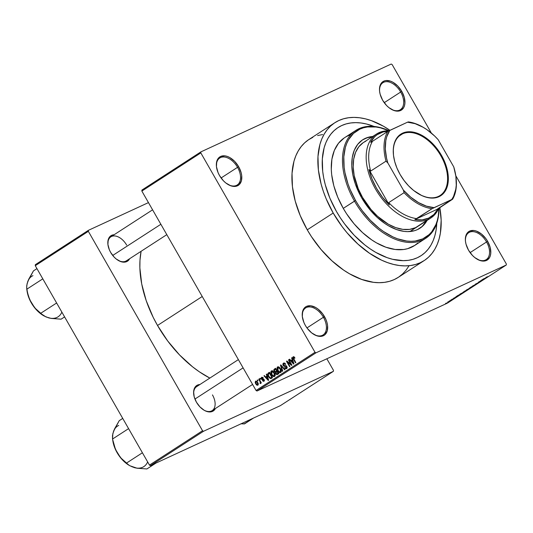 <?xml version="1.0" encoding="UTF-8"?>
<svg xmlns="http://www.w3.org/2000/svg" width="533" height="533" viewBox="0 0 533 533"><rect width="100%" height="100%" fill="white"/><g stroke="black" fill="none" stroke-linecap="round" stroke-linejoin="round"><path stroke-width="0.8" d="M227.624 184.251A16.07 9.92 57.1 0 0 239.297 182.786A16.07 9.92 57.1 0 0 237.551 167.322L238.644 166.702A16.963 10.473 -122.9 0 1 240.423 183.132A16.963 10.473 -122.9 0 1 227.897 184.411A16.963 10.473 -122.9 0 1 219.509 175.537L223.454 180.82L225.792 182.952L230.756 185.784L233.181 186.377L235.459 186.383L239.19 184.665L241.382 180.88L241.702 175.61L241.129 172.659L238.644 166.702L234.693 161.419L229.89 157.615L227.398 156.455L224.966 155.863L220.662 156.436L217.644 159.24L216.764 161.366L216.445 166.636L218.05 172.585L219.509 175.537A16.963 10.473 -122.9 0 1 216.465 166.756A16.963 10.473 -122.9 0 1 223.753 155.789A16.963 10.473 -122.9 0 1 238.644 166.702L237.551 167.322A16.07 9.92 -122.9 0 1 237.218 184.991A16.07 9.92 -122.9 0 1 227.624 184.251M390.769 108.952A16.07 9.92 57.1 0 0 402.435 107.486A16.07 9.92 57.1 0 0 400.689 92.022L401.782 91.403A16.963 10.473 -122.9 0 1 403.568 107.833A16.963 10.473 -122.9 0 1 391.035 109.112A16.963 10.473 -122.9 0 1 382.647 100.237L386.592 105.521L388.93 107.653L393.894 110.484L396.325 111.077L400.623 110.504L403.648 107.699L404.52 105.581L404.927 103.082L404.274 97.359L401.782 91.403L397.838 86.119L393.034 82.315L390.536 81.156L385.832 80.556L383.807 81.136L380.782 83.941L379.503 88.558L379.589 91.336L380.156 94.281L382.647 100.237A16.963 10.473 -122.9 0 1 379.603 91.456A16.963 10.473 -122.9 0 1 386.898 80.49A16.963 10.473 -122.9 0 1 401.782 91.403L400.689 92.022A16.07 9.92 -122.9 0 1 400.363 109.691A16.07 9.92 -122.9 0 1 390.769 108.952M476.642 258.891A16.07 9.92 57.1 0 0 488.308 257.426A16.07 9.92 57.1 0 0 486.562 241.962L487.655 241.349A16.963 10.473 -122.9 0 1 489.434 257.779A16.963 10.473 -122.9 0 1 476.908 259.058A16.963 10.473 -122.9 0 1 468.52 250.177L472.465 255.46L474.803 257.592L479.767 260.424L482.198 261.017L486.496 260.444L489.521 257.639L490.393 255.52L490.8 253.022L490.147 247.305L487.655 241.349L485.83 238.564L481.372 233.934L476.409 231.095L473.977 230.503L469.68 231.075L466.655 233.887L465.376 238.498L465.462 241.276L466.029 244.221L468.52 250.177A16.963 10.473 -122.9 0 1 465.476 241.396A16.963 10.473 -122.9 0 1 472.764 230.429A16.963 10.473 -122.9 0 1 487.655 241.349L486.562 241.962A16.07 9.92 -122.9 0 1 486.229 259.631A16.07 9.92 -122.9 0 1 476.635 258.891M313.497 334.191A16.07 9.92 57.1 0 0 325.17 332.725A16.07 9.92 57.1 0 0 323.418 317.262L324.51 316.649A16.963 10.473 -122.9 0 1 326.296 333.078A16.963 10.473 -122.9 0 1 313.764 334.358A16.963 10.473 -122.9 0 1 305.382 325.476L307.201 328.255L311.665 332.892L316.622 335.723L319.054 336.316L323.358 335.743L325.063 334.604L327.255 330.82L327.575 325.55L327.002 322.605L325.969 319.593L322.692 313.864L318.228 309.233L315.763 307.554L310.839 305.802L306.535 306.375L304.829 307.521L302.637 311.305L302.318 316.575L303.923 322.525L305.382 325.476A16.963 10.473 -122.9 0 1 302.331 316.695A16.963 10.473 -122.9 0 1 309.626 305.729A16.963 10.473 -122.9 0 1 324.51 316.649L323.418 317.262A16.07 9.92 -122.9 0 1 323.091 334.931A16.07 9.92 -122.9 0 1 313.497 334.191M129.632 258.725A15.177 9.367 -122.9 0 1 118.153 260.351A15.177 9.367 -122.9 0 1 110.651 252.402L114.182 257.133L116.274 259.038L120.711 261.576L124.922 262.109L126.734 261.59L128.26 260.57L129.632 258.725M203.673 409.97A14.284 8.814 57.1 0 0 214.019 408.638A14.284 8.814 57.1 0 0 212.46 394.9A14.284 8.814 -122.9 0 1 212.167 410.61A14.284 8.814 -122.9 0 1 203.666 409.97M215.412 408.511A15.177 9.367 -122.9 0 1 203.939 410.137A15.177 9.367 -122.9 0 1 196.437 402.188L199.968 406.919L204.259 410.323L206.498 411.363L210.702 411.896L212.52 411.376L214.046 410.357L215.419 408.511M306.955 327.922L323.418 317.262L306.955 327.922M470.099 252.622L486.562 241.962L470.099 252.622M384.226 102.682L400.689 92.022L384.226 102.682M221.082 177.982L237.551 167.322L221.082 177.982M436.78 223.28A76.332 47.117 -122.9 0 1 421.01 255.72A76.332 47.117 -122.9 0 1 336.476 211.514L329.914 198.243L325.27 184.711L323.718 178.015L322.705 171.453L322.318 158.967L324.137 147.741L325.856 142.731L328.081 138.194L330.813 134.176L334.004 130.712L337.642 127.827L341.68 125.561L346.084 123.936L350.807 122.956L355.804 122.637L361.034 122.99L366.444 123.996L374.086 126.454L366.444 123.996L361.034 122.99L355.804 122.637L350.807 122.956L346.084 123.936L341.68 125.561L337.642 127.827L334.004 130.712L330.813 134.176L328.081 138.194L325.856 142.731L324.137 147.741L322.318 158.967L322.705 171.453L323.718 178.015L325.27 184.711L329.914 198.243L336.476 211.514A76.332 47.117 -122.9 0 1 338.035 127.567A76.332 47.117 -122.9 0 1 374.086 126.454A76.332 47.117 -122.9 0 0 338.035 127.567A76.332 47.117 -122.9 0 0 336.476 211.514L340.387 217.897L336.476 211.514A76.332 47.117 -122.9 0 0 421.01 255.72A76.332 47.117 -122.9 0 0 436.78 223.28L436.087 230.123L434.908 235.553L433.196 240.556L430.964 245.093L428.239 249.111L425.041 252.582L421.41 255.46L417.372 257.725L412.968 259.358L408.245 260.331L403.241 260.65L392.608 259.291L387.071 257.632L375.845 252.422L370.255 248.924L364.752 244.88L354.232 235.293L344.684 224.027L340.387 217.897L344.684 224.027L354.232 235.293L364.752 244.88L370.255 248.924L375.845 252.422L387.071 257.632L392.608 259.291L403.241 260.65L408.245 260.331L412.968 259.358L417.372 257.725L421.41 255.46L425.041 252.582L428.239 249.111L430.964 245.093L433.196 240.556L434.908 235.553L436.087 230.123L436.78 223.28M334.884 122.697L308.94 139.493A82.135 50.702 57.1 0 0 307.255 229.823L333.198 213.027A82.135 50.702 -122.9 0 1 334.884 122.697A82.135 50.702 -122.9 0 1 389.936 130.305L383.487 126.248L371.401 120.645L365.445 118.852L359.628 117.766L353.999 117.393L348.622 117.733L343.538 118.786L338.801 120.538L334.457 122.976L330.547 126.074L327.109 129.805L324.171 134.136L321.772 139.013L319.927 144.403L317.974 156.482L318.381 169.92L321.139 184.185L323.371 191.467L326.143 198.742L333.198 213.027L307.255 229.823L311.472 236.692L321.073 249.544L331.926 260.817L343.605 270.078L349.621 273.842L361.707 279.445L373.473 282.317L379.103 282.69L384.486 282.35L389.57 281.304L394.307 279.545L398.651 277.107L402.562 274.009L405.999 270.278L408.931 265.954M157.521 325.463L202.234 296.508L157.521 325.463L167.702 340.973L179.541 354.938L192.58 366.824L199.402 371.841L209.835 378.084A94.641 58.417 57.1 0 1 157.521 325.463A94.641 58.417 57.1 0 1 141.085 251.309L139.972 260.317L139.873 267.899L141.705 283.936L146.195 300.619L153.178 317.315L157.521 325.463M126.388 260.824A14.284 8.814 -122.9 0 1 117.886 260.184M141.911 190.068L200.874 151.892L391.202 64.04L392.148 64.58L431.384 133.097L392.148 64.58L391.202 64.04L200.874 151.892L141.911 190.068L141.851 191.074L200.814 152.898L315.01 352.3L256.053 390.476L141.851 191.074L141.911 190.068M256.999 391.015L315.956 352.839L506.29 264.994L447.327 303.17L256.999 391.015L256.053 390.476L141.851 191.074L200.814 152.898L200.874 151.892L200.814 152.898L315.01 352.3L315.956 352.839L315.01 352.3L256.053 390.476L256.999 391.015L447.327 303.17L506.29 264.994L315.956 352.839L256.999 391.015M447.493 302.211L450.532 300.652L447.8 302.264M450.618 300.192L453.563 298.766L450.618 300.192M453.516 298.307L456.608 296.768L453.443 298.513M460.239 293.963L464.869 291.624L460.239 293.963C459.379 294.556 459.506 294.589 460.605 294.063L464.869 291.624L460.239 293.963C459.379 294.556 459.506 294.589 460.605 294.063L460.605 294.063M466.342 290.012L471.032 287.633L466.235 290.278M472.365 286.114L477.368 283.529L472.365 286.114M480.373 280.931L483.191 279.632L478.387 282.217L481.912 280.591L479.46 281.651L484.27 279.059L478.787 281.957L481.912 280.591L479.46 281.651L484.27 279.059L480.373 280.931M485.923 277.373L488.181 276.527L485.923 277.373M483.518 278.899L481.172 280.411L486.289 277.753L481.172 280.411L486.289 277.753L483.518 278.899M475.329 284.189L479.513 282.11L475.183 284.469M471.072 287.047L469.08 288.406L473.057 286.328C473.87 285.761 473.73 285.735 472.651 286.248L471.072 287.047M464.909 291.038L462.917 292.397L466.895 290.318C467.707 289.752 467.568 289.725 466.488 290.238L464.909 291.038M458.213 295.275L455.875 296.794L460.992 294.136L455.875 296.794L460.992 294.136L458.213 295.275M451.691 299.499L452.57 299.026L451.691 299.499M449.119 301.165L449.999 300.692L449.119 301.165M445.581 303.457L446.461 302.977L445.581 303.457M455.795 175.71L506.35 263.988L506.29 264.994L506.35 263.988L455.795 175.71M257.212 380.189L257.652 380.962L258.032 380.722L257.586 379.949L257.212 380.189L257.619 380.002L257.212 380.189L257.652 380.962L258.032 380.722L257.586 379.949L257.212 380.189M259.784 378.523L260.231 379.296L260.604 379.056L260.164 378.283L259.784 378.523L260.191 378.337L259.784 378.523L260.231 379.296L260.604 379.056L260.164 378.283L259.784 378.523M266.307 374.299L266.906 376.125L265.607 376.971L264.361 375.565L263.968 375.818L268.266 380.449L268.659 380.196L266.7 374.046L266.307 374.299L266.72 374.113L266.307 374.299L266.906 376.125L265.607 376.971L264.361 375.565L263.968 375.818L268.266 380.449L268.659 380.196L266.7 374.046L266.307 374.299M272.943 371.075L271.93 370.741L271.084 371.188L270.777 372.447L271.244 374.113L273.342 376.525L274.462 376.531L275.081 375.752L274.635 373.173L272.943 371.075L271.377 370.921L270.777 372.447L271.517 374.632C272.31 376.171 273.322 376.784 274.555 376.478C275.394 375.432 275.334 374.173 274.375 372.687L272.943 371.075M279.105 367.084L278.093 366.751L277.247 367.197L277.287 369.849L279.259 372.407L280.325 372.64L281.138 372.027L281.024 369.689L279.105 367.084L277.54 366.931L276.94 368.456L277.68 370.635C278.473 372.181 279.485 372.794 280.718 372.48C281.557 371.441 281.497 370.182 280.538 368.696L279.105 367.084M286.301 368.003L287.22 367.577L286.301 368.003L284.955 367.43L284.615 367.743L285.035 367.55L284.615 367.743L286.674 368.629L286.894 366.451L283.529 365.192L283.756 363.772L285.382 364.459L285.715 364.146L283.429 363.12L282.823 364.106L283.156 365.445L284.089 366.311L286.421 366.537L286.694 367.337L286.301 368.003L285.575 368.063L284.955 367.43L284.615 367.743L285.568 368.696L286.554 368.696L287.2 367.85L286.527 365.964L283.589 365.298L283.349 364.365L283.849 363.719L284.629 363.719L285.382 364.459L285.715 364.146L284.662 363.06L283.563 363.04L283.156 365.445L284.462 366.364L286.074 366.204L286.507 366.677L286.181 368.07L287.22 367.59M291.604 357.923L292.211 359.748L290.911 360.588L289.659 359.182L289.266 359.435L293.563 364.072L293.956 363.812L291.997 357.663L291.604 357.923L292.017 357.73L291.604 357.923L292.211 359.748L290.911 360.588L289.659 359.182L289.266 359.435L293.563 364.072L293.956 363.812L291.997 357.663L291.604 357.923M293.53 357.443L294.629 358.276L294.962 357.963L293.57 356.677L292.897 357.103L292.824 357.89L295.475 362.833L295.848 362.593L293.323 357.916L293.763 357.39L294.629 358.276L294.962 357.963L293.989 356.804L293.183 356.804L293.37 359.162L295.475 362.833L295.848 362.593L293.363 358.116L293.53 357.443L294.323 357.077L293.63 357.403M288.46 359.955L290.945 364.286L286.881 360.981L286.481 361.241L289.579 366.651L289.952 366.411L287.467 362.067L291.538 365.385L291.937 365.125L288.839 359.715L288.46 359.955L288.866 359.768L288.46 359.955L290.945 364.286L286.881 360.981L286.481 361.241L289.579 366.651L289.952 366.411L287.467 362.067L291.538 365.385L291.937 365.125L288.839 359.715L288.46 359.955M280.458 365.138L282.377 371.314L282.77 371.061L281.024 365.638L284.649 369.842L285.035 369.589L280.824 364.905L280.458 365.138L280.864 364.952L280.458 365.138L282.377 371.314L282.77 371.061L281.024 365.638L284.649 369.842L285.035 369.589L280.824 364.905L280.458 365.138M274.435 369.036L273.869 369.695L273.915 370.708L275.474 372.36L276.094 374.246L277.08 374.646L278.699 373.693L275.601 368.283L274.435 369.036L275.694 368.456L274.435 369.036L274.202 371.368L275.474 372.36L275.721 373.76L277.533 374.452L278.699 373.693L275.601 368.283L274.435 369.036M268.332 372.987L267.706 374.639L269.238 377.744L270.744 378.657L272.53 377.684L269.431 372.274L268.332 372.987C267.453 373.953 267.499 375.165 268.479 376.644L270.831 378.65L272.53 377.684L269.431 372.274L268.332 372.987M261.916 377.817L262.922 378.223L263.255 377.91L261.616 377.244L261.157 378.31L262.009 379.736L263.782 379.869L263.628 380.755L262.456 380.742L263.788 381.401L264.408 380.602L264.101 379.523L263.415 378.99L262.056 379.05L261.65 378.49L262.163 377.724L262.922 378.223L263.255 377.91L262.902 377.491L261.616 377.244L261.436 379.103L263.835 379.949L263.542 380.802L264.415 380.395L262.456 380.742L263.968 381.308L264.168 379.636L262.056 379.05L261.916 377.817L262.809 377.404L262.083 377.744M258.712 379.216L260.271 382.108L260.084 383.533L260.504 383.54L260.61 382.527L260.97 383.154L261.343 382.907L259.091 378.976L258.712 379.216L259.118 379.03L258.712 379.216L260.271 382.108L260.084 383.533L260.557 383.513L260.61 382.527L260.97 383.154L261.343 382.907L259.091 378.976L258.712 379.216M255.593 381.142L255.154 382.414L255.733 383.9L256.699 385.073L257.859 385.259L258.305 383.667L256.833 381.302L255.593 381.142L255.733 383.9L257.925 385.219L257.805 382.501L255.713 381.075M150.419 465.642L203.479 431.284L333.392 371.321L280.325 405.68L150.419 465.642L149.473 465.102L35.271 265.694L88.338 231.335L202.533 430.744L149.473 465.102L35.271 265.694L35.331 264.688L88.398 230.329L148.46 202.607L88.398 230.329L35.331 264.688L35.271 265.694L88.338 231.335L88.398 230.329L88.338 231.335L202.533 430.744L203.479 431.284L202.533 430.744L149.473 465.102L150.419 465.642L280.325 405.68L333.392 371.321L203.479 431.284L150.419 465.642M326.842 358.782L333.451 370.315L333.392 371.321L333.451 370.315L326.842 358.782M199.888 384.526L197.47 385.099L195.944 386.125L193.979 389.51L193.619 391.742L194.205 396.858L196.437 402.188A15.177 9.367 -122.9 0 1 193.712 394.333A15.177 9.367 -122.9 0 1 199.888 384.526M114.102 234.74L111.683 235.313L110.158 236.339L108.199 239.723L107.913 244.44L109.345 249.764L110.651 252.402A15.177 9.367 -122.9 0 1 107.926 244.547A15.177 9.367 -122.9 0 1 114.102 234.74M251.869 384.913L252.722 384.666A94.641 58.417 57.1 0 1 251.869 384.913M107.966 244.86A14.284 8.814 -122.9 0 1 110.857 236.845A14.284 8.814 -122.9 0 1 126.674 245.12A14.284 8.814 57.1 0 0 114.262 235.926A14.284 8.814 57.1 0 0 107.966 244.86M193.752 394.647A14.284 8.814 -122.9 0 1 196.644 386.632L238.371 359.608M322.678 134.529L317.595 135.582M312.858 137.334L308.514 139.773L304.603 142.871L301.165 146.602L298.233 150.932L295.828 155.809L293.983 161.199L292.031 173.278L292.437 186.717L295.202 200.981L300.206 215.539L307.255 229.823A82.135 50.702 57.1 0 0 398.224 277.387L424.168 260.59A82.135 50.702 -122.9 0 1 333.198 213.027L342.033 226.485L347.016 232.748L357.87 244.021L369.549 253.282L381.615 260.177L387.651 262.642L393.601 264.435L399.417 265.521L405.047 265.894L410.43 265.554L415.513 264.501L420.244 262.749L424.594 260.311L428.499 257.212L431.943 253.481L434.875 249.158L437.273 244.274L439.119 238.891L440.391 233.048L441.164 220.222L439.798 207.504A82.135 50.702 -122.9 0 1 424.168 260.59M216.505 167.069A16.07 9.92 -122.9 0 1 219.749 158.015A16.07 9.92 -122.9 0 1 237.551 167.322A16.07 9.92 57.1 0 0 223.567 156.975A16.07 9.92 57.1 0 0 216.505 167.069M379.643 91.769A16.07 9.92 -122.9 0 1 382.894 82.715A16.07 9.92 -122.9 0 1 400.689 92.022A16.07 9.92 57.1 0 0 386.705 81.676A16.07 9.92 57.1 0 0 379.643 91.769M465.516 241.709A16.07 9.92 -122.9 0 1 468.76 232.654A16.07 9.92 -122.9 0 1 486.562 241.962A16.07 9.92 57.1 0 0 472.578 231.615A16.07 9.92 57.1 0 0 465.516 241.709M302.378 317.008A16.07 9.92 -122.9 0 1 305.622 307.954A16.07 9.92 -122.9 0 1 323.418 317.262A16.07 9.92 57.1 0 0 309.433 306.915A16.07 9.92 57.1 0 0 302.378 317.008M293.776 358.975L293.37 359.162L293.776 358.975M289.705 359.235L289.266 359.435L289.705 359.235M292.67 359.775L290.911 360.588L292.67 359.775M292.604 359.562L292.211 359.748L292.604 359.562M292.444 360.461L292.997 362.26L293.403 362.074L292.997 362.26L293.41 363.399L293.77 363.233L293.41 363.399L291.398 361.134L292.83 360.281L292.444 360.461L293.41 363.399L291.398 361.134L292.444 360.461M287.947 361.847L287.467 362.067L287.947 361.847M286.941 361.028L286.481 361.241L286.941 361.028M291.351 364.099L290.945 364.286L291.351 364.099M283.756 363.772L284.928 363.22M286.914 366.491L286.507 366.677L286.914 366.491M286.547 365.984L286.074 366.204L286.547 365.984M286.281 365.758L285.275 366.224L286.281 365.758M286.048 365.631L284.462 366.364L286.048 365.631M283.563 365.258L283.156 365.445L283.563 365.258M282.017 366.231L281.664 366.398L282.017 366.231M278.086 370.448L277.68 370.635L278.086 370.448M277.493 368.196L276.94 368.456L277.493 368.196M281.038 371.321L281.397 371.548M280.351 371.854L279.092 371.674L277.866 370.049L277.453 368.483L278.046 367.49L279.712 368.27L280.784 370.502L280.351 371.854L278.926 371.534L278.066 370.415L277.906 367.563L280.158 368.929L280.565 368.743L280.158 368.929L280.351 371.854L281.311 371.408L280.238 371.914L281.311 371.421M278.692 373.693L278.159 373.366M276.134 373.566L275.721 373.76L276.134 373.566M277.42 371.468L275.474 372.36L277.42 371.468M274.608 371.181L274.202 371.368L274.608 371.181M278.106 373.32L278.792 373.713M277.307 373.726L276.474 373.9L275.854 372.794L277.033 371.688L277.959 373.307L277.307 373.726L276.047 373.426L275.967 372.454L277.44 371.501L277.033 371.688L277.959 373.307L278.366 373.12L277.307 373.726L278.419 373.213L277.013 373.9L279.026 372.967M275.934 371.534L274.855 371.494L274.348 370.248L275.588 369.162L276.674 371.061L275.934 371.534L274.575 371.121L274.442 369.995L275.994 368.976L275.588 369.162L276.674 371.061L277.08 370.868L275.934 371.534L277.14 370.981L275.701 371.668L277.713 370.735M271.923 374.439L271.517 374.632L271.923 374.439M271.33 372.187L270.777 372.447L271.33 372.187M272.836 370.828L272.783 371.281M274.875 375.312L275.235 375.538M274.189 375.845L272.929 375.665L271.703 374.039L271.29 372.474L271.883 371.481L273.549 372.261L274.622 374.492L274.189 375.845L272.763 375.525L271.903 374.406L271.743 371.554L273.995 372.927L274.402 372.734L273.995 372.927L274.189 375.845L275.148 375.399L274.075 375.905L275.148 375.412M270.831 378.65L271.484 378.37M268.885 376.458L268.479 376.644L268.885 376.458M269.778 372.714L269.691 373.067M269.418 373.153L271.797 377.297L272.203 377.111L271.13 377.73L272.256 377.204L270.531 377.964L268.859 376.405L268.252 374.985L268.745 373.586L269.825 372.967L269.418 373.153L271.797 377.297L270.404 377.957L269.192 376.938L268.186 374.546L269.418 373.153M264.408 375.612L263.968 375.818L264.408 375.612M267.373 376.158L265.607 376.971L267.373 376.158M267.306 375.945L266.906 376.125L267.306 375.945M267.146 376.844L267.693 378.643L268.106 378.457L267.693 378.643L268.112 379.776L268.472 379.609L268.112 379.776L266.1 377.517L267.533 376.664L267.146 376.844L268.112 379.776L266.1 377.517L267.146 376.844M262.876 380.549L262.456 380.742L262.876 380.549M263.628 380.755L264.415 380.389M264.241 379.776L263.842 379.962L264.241 379.776M264.062 379.469L263.535 379.709L264.062 379.469M263.942 379.323L262.976 379.762L263.942 379.323M261.856 378.903L261.436 379.103L261.856 378.903M261.017 382.334L260.61 382.527L261.017 382.334M260.084 383.533L260.557 383.513M260.757 381.881L260.271 382.108L260.757 381.881M260.291 381.068L259.884 381.255L260.291 381.068M256.146 383.707L255.733 383.9L256.146 383.707M257.612 384.653L256.746 384.48L256.087 383.613L255.647 382.348L255.953 381.681L256.959 382.074L257.872 384.02L257.612 384.653L256.087 383.613L255.9 381.715L257.832 382.561L257.432 382.747L257.612 384.653L258.378 384.3L257.539 384.686L258.378 384.3M271.13 377.73L270.531 377.964M484.53 278.512L485.696 278.066L484.53 278.512M473.057 286.328L473.057 286.328C473.87 285.761 473.73 285.735 472.651 286.248M470.186 287.853L472.644 286.521L469.859 287.807M467.867 289.332L466.368 289.999L467.874 289.326M467.614 289.546L467.947 289.466M469.193 288.553L468.127 289.246L469.193 288.553M466.895 290.318L466.895 290.318C467.707 289.752 467.568 289.725 466.488 290.238M464.023 291.844L466.482 290.512L463.697 291.798M463.13 292.67L460.272 294.116L463.13 292.67M459.226 294.896L460.399 294.449L459.226 294.896M449.492 301.165L448.153 302.031L449.792 301.145M472.271 286.494L473.064 286.188L472.644 286.521M466.109 290.485L466.901 290.179L466.482 290.512M460.272 294.116L460.705 293.743M364.612 138.793L367.65 137.667L372.147 136.861A52.674 32.513 57.1 0 0 362.393 139.986L368.236 137.281L372.734 136.475A52.674 32.513 -122.9 0 0 362.687 139.793A52.674 32.513 -122.9 0 0 361.607 197.723L355.304 183.892L352.806 174.604L351.787 165.683L352.28 157.455L354.278 150.259L357.703 144.35L362.413 139.972M417.852 242.961L414.794 245.387L407.685 248.664L403.708 249.491L395.093 249.457L385.879 247.212L376.425 242.828L371.721 239.883L362.573 232.635L354.085 223.813L346.57 213.753L343.272 208.376L355.564 200.508A63.387 39.129 -122.9 0 1 347.476 141.751A63.387 39.129 -122.9 0 1 388.977 130.792L380.455 127.833L375.965 126.994L367.47 126.967L363.546 127.78L359.888 129.133L353.519 133.41L348.602 139.626L346.75 143.39L345.324 147.548L343.812 156.875L344.131 167.242L344.971 172.692L347.982 183.872L350.121 189.488L355.564 200.508L358.822 205.811L362.387 210.901L370.315 220.256L379.05 228.217L383.62 231.575L392.928 236.899L397.585 238.804L406.672 241.023L411.01 241.309L415.167 241.049L422.742 238.884L429.112 234.613L431.77 231.728L435.887 224.626L437.307 220.469L438.293 215.958L438.919 208.077A63.387 39.129 -122.9 0 1 408.012 241.169A63.387 39.129 -122.9 0 1 355.564 200.508L354.472 201.121A64.28 39.682 57.1 0 0 407.985 242.382A64.28 39.682 57.1 0 0 438.992 208.023A64.28 39.682 -122.9 0 1 425.66 238.351A64.28 39.682 -122.9 0 1 354.472 201.121L343.272 208.376A64.28 39.682 57.1 0 0 414.461 245.606L425.66 238.351M417.899 226.358A49.995 30.861 -122.9 0 1 362.527 197.403A49.995 30.861 -122.9 0 1 363.553 142.424L376.525 134.023A49.995 30.861 -122.9 0 1 378.91 132.71L379.942 133.103A49.103 30.314 -122.9 0 1 388.124 131.238L383.054 131.977L377.111 134.716L374.599 136.801L370.622 142.291A49.103 30.314 -122.9 0 1 379.942 133.103L378.91 132.71A49.995 30.861 -122.9 0 1 388.943 130.812A49.995 30.861 57.1 0 0 378.91 132.71A49.995 30.861 57.1 0 0 375.499 189.008A49.995 30.861 57.1 0 0 428.485 219.276A49.995 30.861 57.1 0 0 438.799 208.15A49.995 30.861 -122.9 0 1 430.871 217.964A49.995 30.861 -122.9 0 1 428.485 219.276L415.513 227.671L409.537 229.383L402.835 229.357L395.673 227.611L388.317 224.2L377.544 216.271L370.941 209.409L362.527 197.403L358.236 188.709L354.172 175.464L353.206 166.996L353.679 159.187L355.571 152.358L358.822 146.748L363.293 142.591L365.938 141.112M350.687 134.829A64.28 39.682 57.1 0 0 344.585 137.687A64.28 39.682 57.1 0 0 343.272 208.376L337.749 197.197L333.831 185.81L331.673 174.644L331.279 169.274L331.892 159.24L334.324 150.453L338.502 143.25L344.251 137.907M354.472 201.121A64.28 39.682 -122.9 0 1 355.791 130.432A64.28 39.682 -122.9 0 1 389.063 130.745A64.28 39.682 57.1 0 0 346.41 141.252A64.28 39.682 57.1 0 0 354.472 201.121M427.08 220.415L422.729 226.059L417.432 229.61L414.394 230.736L407.685 231.628L404.074 231.389L396.525 229.543L388.777 225.952L384.919 223.54L377.431 217.597L370.468 210.368L361.607 197.723A52.674 32.513 -122.9 0 0 419.944 228.224L419.944 228.224A52.674 32.513 -122.9 0 0 427.08 220.415M422.136 226.438L426.493 220.795A52.674 32.513 57.1 0 1 419.651 228.417M418.158 226.192L428.485 219.276A49.995 30.861 -122.9 0 1 376.618 190.901A49.995 30.861 -122.9 0 1 376.525 134.023M36.944 268.619L33.452 270.884L36.944 268.619M46.124 316.968L51.281 318.434L61.108 319.174L64.6 316.908L61.108 319.174L51.281 318.434L46.058 316.968L40.568 313.391L56.631 302.991L40.568 313.391L35.418 308.474L31.294 302.844L28.482 296.355L26.743 289.246L42.8 278.846L26.743 289.246L26.71 285.788L27.736 281.591L33.452 270.884L28.749 279.165L27.123 283.796M28.642 279.645L27.05 283.829L26.65 287.5L27.563 292.963L29.708 299.653L34.858 308.041L39.109 312.458L43.753 315.789M26.956 290.298L28.662 297.214L31.294 302.844A24.152 14.911 57.1 0 0 43.24 315.483L35.418 308.474L31.294 302.844A24.152 14.911 57.1 0 1 26.956 290.338L26.85 289.432M61.861 312.125A24.152 14.911 57.1 0 1 48.476 317.808L50.768 318.281M48.476 317.808L43.992 315.936M32.946 275.648A24.152 14.911 57.1 0 0 27.736 281.591M112.716 255.454L160.866 224.28L112.716 255.454M243.101 367.87L194.931 399.057L243.101 367.87M402.515 133.85A36.157 22.319 57.1 0 0 393.541 155.669A36.157 22.319 -122.9 0 1 400.789 134.796A36.157 22.319 -122.9 0 1 402.515 133.85L399.217 135.982L402.515 133.85A36.157 22.319 -122.9 0 1 440.025 154.37A36.157 22.319 -122.9 0 1 440.098 195.504A36.157 22.319 -122.9 0 1 438.373 196.45L438.992 196.69A36.697 22.652 -122.9 0 1 418.245 193.679A36.697 22.652 -122.9 0 1 393.514 155.483A36.697 22.652 -122.9 0 1 402.602 133.157L402.515 133.85L402.602 133.157L404.72 132.371L411.909 131.917L417.166 133.203L422.569 135.708L427.899 139.333L432.956 143.943L439.612 152.305L443.176 158.528L445.881 165.003L447.627 171.473L448.333 177.689L447.986 183.419L446.594 188.435L444.216 192.546L440.931 195.598L436.873 197.47L432.196 198.089L427.086 197.437L421.73 195.538L413.695 190.514L408.638 185.904L404.047 180.487L400.103 174.471L396.952 168.095L394.713 161.592L393.481 155.216L393.301 149.213L394.173 143.817L396.072 139.226L398.917 135.629L402.602 133.157A36.697 22.652 -122.9 0 1 441.491 155.369A36.697 22.652 -122.9 0 1 438.992 196.69L438.373 196.45A36.157 22.319 -122.9 0 1 418.085 193.579A36.157 22.319 57.1 0 0 438.373 196.45A36.157 22.319 57.1 0 0 440.838 155.736A36.157 22.319 57.1 0 0 402.515 133.85M437.28 209.136L437.959 208.929A49.103 30.314 -122.9 0 1 428.632 218.117L428.485 219.276L428.632 218.117L433.975 214.419L437.959 208.929L414.881 219.583L422.169 219.869L428.632 218.117A49.103 30.314 -122.9 0 1 414.881 219.583L416.739 218.617A48.21 29.761 -122.9 0 1 388.73 202.613L389.257 204.939L368.969 169.521L372.041 179.035L376.591 188.396L382.421 197.163L389.257 204.939A49.103 30.314 -122.9 0 1 368.969 169.521L370.675 171.086A48.21 29.761 -122.9 0 1 372.474 141.325L370.622 142.291L372.474 141.325A48.21 29.761 57.1 0 0 370.675 171.086L386.005 161.159L387.837 162.958L403.401 190.128L404.061 192.686L388.73 202.613L389.257 204.939L368.969 169.521L370.675 171.086L386.005 161.159A48.21 29.761 -122.9 0 1 387.804 131.398L372.474 141.325L387.804 131.398A48.21 29.761 57.1 0 0 386.005 161.159L387.837 162.958L403.401 190.128L410.71 197.163L418.518 202.593L426.44 206.151L434.075 207.65L452.61 199.209L437.959 208.929L414.881 219.583L432.07 208.689L451.777 199.482L453.53 196.45L455.782 189.255L456.255 185.178L455.882 176.316L453.756 166.889L438.193 139.713L434.628 136.015L427.02 129.739L423.082 127.247L415.16 123.689L407.518 122.19L387.804 131.398L389.816 130.365L386.725 136.814L385.812 140.585L385.306 148.993L386.565 158.201L387.837 162.958A47.317 29.208 -122.9 0 1 389.816 130.365L407.518 122.19A47.317 29.208 -122.9 0 1 424.088 127.84A47.317 29.208 -122.9 0 1 438.193 139.713L453.756 166.889A47.317 29.208 -122.9 0 1 455.981 177.096A47.317 29.208 -122.9 0 1 451.777 199.482L437.28 209.136M424.088 127.84L423.562 127.52A48.21 29.761 57.1 0 0 408.345 121.917L407.518 122.19L408.345 121.917A48.21 29.761 -122.9 0 1 423.828 127.68M388.73 202.613A48.21 29.761 57.1 0 0 416.739 218.617L432.07 208.689A48.21 29.761 -122.9 0 1 404.061 192.686L388.73 202.613M456.015 177.396A48.21 29.761 -122.9 0 1 452.61 199.209A48.21 29.761 57.1 0 0 456.055 177.702L455.981 177.096M404.061 192.686A48.21 29.761 57.1 0 0 432.07 208.689L434.075 207.65A47.317 29.208 -122.9 0 1 403.401 190.128L404.061 192.686M122.73 418.405L119.232 420.67L122.73 418.405M131.911 466.755L137.061 468.221L146.888 468.96L155.982 463.07L146.888 468.96L137.061 468.221L129.772 465.722L126.354 463.177L142.411 452.777L126.354 463.177L121.198 458.26L117.08 452.63L114.262 446.141L112.523 439.032L128.586 428.632L112.523 439.032L112.49 435.574L113.522 431.377L119.232 420.67L114.535 428.952L112.909 433.582M114.422 429.431L112.836 433.615L112.523 439.032L115.488 449.439L120.645 457.827L124.895 462.244L129.539 465.575M112.736 440.085L114.442 447L117.08 452.63A24.152 14.911 57.1 0 0 129.019 465.269L121.198 458.26L117.08 452.63A24.152 14.911 57.1 0 1 112.743 440.125L112.63 439.219M147.648 461.911A24.152 14.911 57.1 0 1 134.263 467.594L136.555 468.067M134.263 467.594L129.772 465.722M118.726 425.434A24.152 14.911 57.1 0 0 113.522 431.377M244.227 423.848L240.883 423.795L244.474 423.922L253.561 418.032L244.227 423.848M124.316 262.163L166.809 234.653M193.785 394.946L193.712 394.333M107.999 245.16L107.926 244.547M270.877 377.87L272.27 377.231M260.097 382.841L260.624 382.594M302.411 317.308L302.331 316.695M465.549 242.009L465.476 241.396M379.676 92.069L379.603 91.456M216.538 167.369L216.465 166.756M344.585 137.687L355.791 130.432M26.803 289.066L26.717 288.36M110.857 236.845L152.591 209.822M252.595 384.44L212.167 410.61M393.561 155.849L393.514 155.483M409.897 231.542L430.871 217.964M112.59 438.852L112.503 438.146"/></g></svg>
